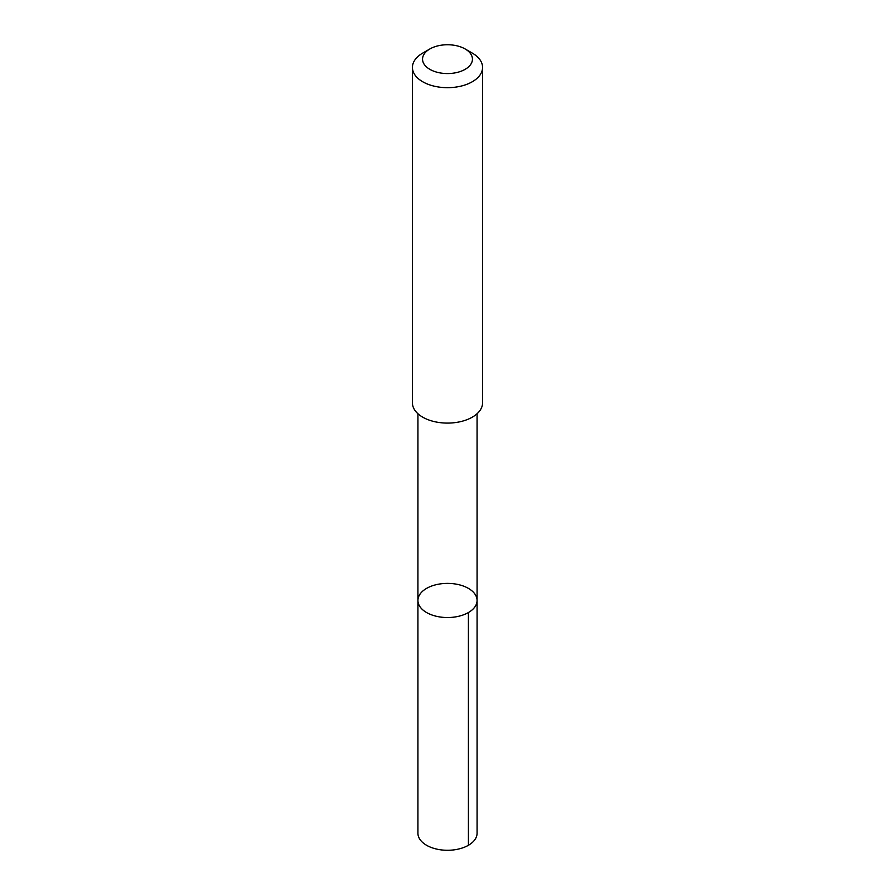 <?xml version="1.0" encoding="UTF-8"?>
<svg xmlns="http://www.w3.org/2000/svg" width="895" height="895" viewBox="0 0 895 895"><rect width="100%" height="100%" fill="white"/><g stroke="black" fill="none" stroke-linecap="round" stroke-linejoin="round"><path stroke-width="1.34" d="M476.856 598.386A29.58 17.072 180 0 1 477.08 600.456A29.58 17.072 180 0 1 447.5 617.539A29.58 17.072 180 0 1 417.92 600.456A29.58 17.072 180 0 1 445.71 583.417A29.58 17.072 180 0 1 476.856 598.386M417.92 833.2A29.58 17.083 0 0 0 418.133 835.27A29.58 17.083 0 0 0 449.301 850.25A29.58 17.083 0 0 0 477.08 833.2L477.08 600.456A29.58 17.072 180 0 1 447.5 617.539A29.58 17.072 180 0 1 417.92 600.456L417.92 833.2M429.857 48.968L422.697 53.107A35.073 20.249 0 0 0 412.427 67.427L412.427 402.839A35.073 20.249 0 0 0 412.684 405.301A35.073 20.249 0 0 0 449.626 423.055A35.073 20.249 0 0 0 482.573 402.839L482.573 67.427A35.073 20.249 0 0 0 472.303 53.107L465.143 48.968A24.948 14.409 0 0 0 429.857 48.968A24.948 14.409 0 0 0 422.731 60.905A24.948 14.409 0 0 0 458.43 72.103A24.948 14.409 0 0 0 465.143 48.968M412.427 67.427A35.073 20.249 0 0 0 412.684 69.877A35.073 20.249 0 0 0 449.626 87.643A35.073 20.249 0 0 0 482.573 67.427M468.409 612.538L468.421 845.283M417.931 413.736L417.92 600.456M477.069 413.736L477.08 600.456"/></g></svg>
